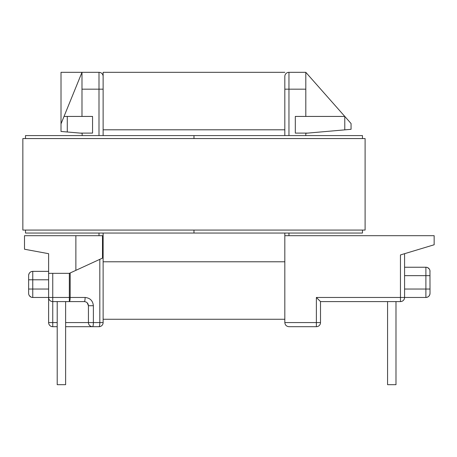 <?xml version="1.0" encoding="UTF-8"?>
<svg xmlns="http://www.w3.org/2000/svg" width="457" height="457" viewBox="0 0 457 457"><rect width="100%" height="100%" fill="white"/><g stroke="black" fill="none" stroke-linecap="round" stroke-linejoin="round"><path stroke-width="0.69" d="M426.587 297.404A4.13 4.13 0 0 0 427.244 297.239A4.13 4.13 0 0 1 426.587 297.404A4.13 4.13 0 0 0 427.244 297.239A4.13 4.13 0 0 1 426.587 297.404M427.666 297.061A4.13 4.13 0 0 0 428.786 296.279A4.13 4.13 0 0 1 427.666 297.061A4.13 4.13 0 0 0 428.249 296.724A4.13 4.13 0 0 1 427.666 297.061M429.249 295.736A4.13 4.13 0 0 0 429.603 295.142A4.13 4.13 0 0 1 429.249 295.736A4.13 4.13 0 0 0 429.603 295.142A4.13 4.13 0 0 1 429.249 295.736M429.786 294.708A4.13 4.13 0 0 0 429.957 294.045A4.13 4.13 0 0 1 429.786 294.708A4.13 4.13 0 0 0 429.957 294.045A4.13 4.13 0 0 1 429.786 294.708M429.957 270.653L430.02 293.331C429.751 295.862 428.375 297.239 425.89 297.461L425.89 289.041L404.582 289.041M430.02 271.367A4.13 4.13 0 0 0 425.89 267.236L404.582 267.236M28.631 289.041L32.761 289.041L32.761 297.461A4.13 4.13 0 0 1 28.631 293.331L28.631 275.497L28.631 279.787L48.619 279.787L48.619 253.692L24.501 249.231L24.501 235.686L75.873 235.686L75.873 270.344L69.344 273.349L48.619 273.349M32.064 271.424A4.13 4.13 0 0 0 31.407 271.589A4.13 4.13 0 0 1 32.064 271.424A4.13 4.13 0 0 0 31.407 271.589M30.985 271.766A4.13 4.13 0 0 0 30.402 272.104A4.13 4.13 0 0 1 30.985 271.766A4.13 4.13 0 0 0 29.865 272.549M29.402 273.092A4.13 4.13 0 0 0 29.048 273.686A4.13 4.13 0 0 1 29.402 273.092A4.13 4.13 0 0 0 29.048 273.686M28.865 274.114A4.13 4.13 0 0 0 28.694 274.783A4.13 4.13 0 0 1 28.865 274.114A4.13 4.13 0 0 0 28.694 274.783M32.761 297.461L48.619 297.461L48.619 279.787M52.749 273.349L52.749 297.461L69.344 297.461L69.344 273.349L70.167 273.349L70.167 297.461L85.116 297.461A4.13 0.823 90 0 1 84.299 301.591L52.749 301.591L52.749 322.568L57.205 322.568M65.631 322.568L88.43 322.568L88.43 305.722C88.167 303.231 86.79 301.854 84.299 301.591L69.344 301.591A4.13 0.823 90 0 0 70.167 297.461L69.344 297.461L69.344 301.591M404.582 253.692L404.582 297.461A4.13 4.13 0 0 1 400.452 301.591L320.506 301.591L320.506 322.568L316.375 322.568L316.375 297.461L400.452 297.461L400.452 254.937L434.15 244.769L434.15 235.686L284.825 235.686L284.825 322.568L316.375 322.568L316.375 326.698L288.955 326.698C286.465 326.435 285.088 325.058 284.825 322.568M295.399 326.698L288.955 326.698M81.986 116.426L81.986 72.32L98.998 72.32A4.13 4.13 0 0 1 103.128 76.45L103.128 135.586M75.873 235.686L103.128 235.686L103.128 322.568L99.82 322.568L99.82 259.342M48.619 297.461L48.619 322.568L48.619 297.461A4.13 4.13 0 0 0 52.749 301.591A4.13 4.13 0 0 1 48.619 297.461L52.749 297.461L52.749 301.591M98.998 326.698A4.13 4.13 0 0 0 103.128 322.568A4.13 4.13 0 0 1 98.998 326.698L92.554 326.698A4.13 0.823 -90 0 0 93.377 322.568L99.82 322.568A4.13 0.823 -90 0 1 98.998 326.698L65.631 326.698M57.205 326.698L52.749 326.698A4.13 4.13 0 0 1 48.619 322.568L52.749 322.568L52.749 326.698M67.282 116.426L67.282 131.993L61.01 131.456L61.01 72.32L81.986 72.32L64.031 116.426L92.554 116.426L92.554 133.107L80.226 133.107L82.151 133.273L82.151 135.586L82.151 133.273M67.282 131.993L80.226 133.107M284.825 135.586L284.825 76.45A4.13 4.13 0 0 1 288.955 72.32L305.807 72.32L344.784 116.426L295.313 116.426L295.313 133.107L307.692 133.107L344.789 129.857L344.784 116.426L351.062 123.527L351.062 129.308L344.789 129.857M305.807 133.273L305.807 135.586L305.807 133.273L307.692 133.107M305.807 116.426L305.807 89.172L288.955 89.172L288.955 135.586M75.873 270.344L102.494 258.114L102.494 235.686M305.807 72.32L305.807 89.172M61.01 123.858L64.031 116.426M102.494 258.114L100.243 259.165M88.43 322.568A4.13 4.13 0 0 0 92.554 326.698A4.13 4.13 0 0 1 88.43 322.568L93.377 322.568L93.377 305.722L88.43 305.722L87.218 302.802M320.506 301.591L316.375 297.461M316.375 326.698A4.13 4.13 0 0 0 320.506 322.568A4.13 4.13 0 0 1 316.375 326.698M395.991 301.591L395.991 384.68L387.57 384.68L387.57 301.591M65.631 301.591L65.631 384.68L57.205 384.68L57.205 301.591M284.825 72.32L103.128 72.32L103.128 89.172L81.986 89.172M103.128 235.686L103.128 233.041M284.825 235.686L284.825 233.041M284.825 319.266L103.128 319.266M362.464 138.557L362.464 135.586L193.979 135.586L193.979 138.557L193.979 135.586L25.495 135.586L25.495 138.557M362.464 230.071L362.464 233.041L193.979 233.041L193.979 230.071L193.979 233.041L25.495 233.041L25.495 230.071M365.103 138.557L365.103 230.071L22.85 230.071L22.85 138.557L365.103 138.557M430.02 289.041L425.89 289.041L425.89 267.236L426.587 267.294M404.582 275.657L430.02 275.657M48.619 271.367L32.761 271.367L32.761 289.041L48.619 289.041M98.998 235.686L98.998 233.041M98.998 135.586L98.998 72.32M288.955 233.041L288.955 235.686M288.955 72.32L288.955 89.172L284.825 89.172M85.116 297.461C90.098 297.987 92.851 300.74 93.377 305.722M400.452 297.461L404.582 297.461A4.13 4.13 0 0 1 400.452 301.591L400.452 297.461M284.825 129.805L103.128 129.805M284.825 261.787L103.128 261.787M30.985 297.061L29.402 295.736L30.402 296.724M32.761 271.367C30.276 271.584 28.9 272.96 28.631 275.497M425.89 297.461L404.582 297.461M427.666 267.636L429.249 268.962"/></g></svg>
